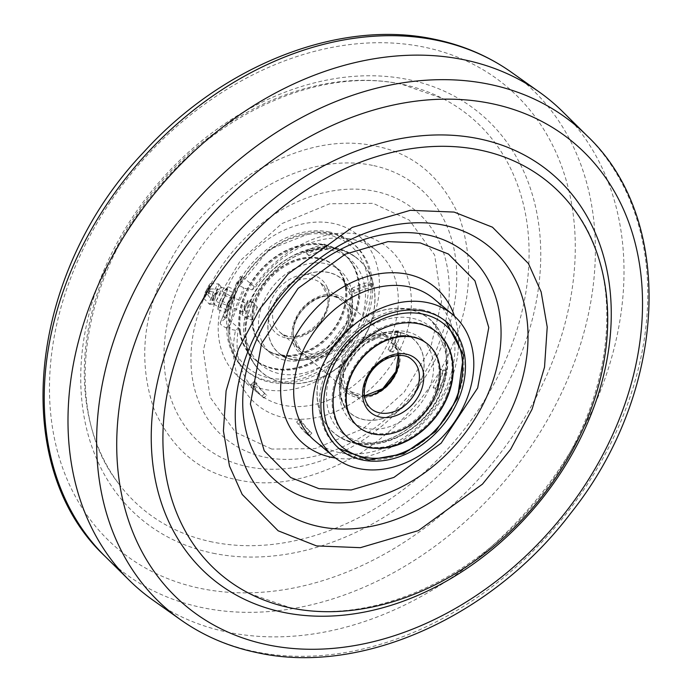 <?xml version="1.0" encoding="UTF-8"?>
<svg xmlns="http://www.w3.org/2000/svg" width="692" height="692" viewBox="0 0 692 692"><rect width="100%" height="100%" fill="white"/><g stroke="black" fill="none" stroke-linecap="round" stroke-linejoin="round"><path stroke-width="0.52" stroke-dasharray="3.46 2.59" d="M357.375 426.021L358.162 426.679A53.985 41.356 130 0 0 435.406 394.068A53.985 41.356 130 0 0 427.57 343.985L426.782 343.327A53.985 41.356 130 0 0 349.538 375.938A53.985 41.356 130 0 0 357.375 426.021A53.985 41.356 130 0 0 434.628 393.411A53.985 41.356 130 0 0 426.782 343.327M446.452 395.841A68.992 52.852 130 0 0 436.436 331.823A68.992 52.852 130 0 0 337.705 373.507A68.992 52.852 130 0 0 347.73 437.517A68.992 52.852 130 0 0 446.452 395.841M437.379 332.618A68.992 52.852 130 0 0 437.223 332.48A68.992 52.852 130 0 0 338.492 374.164A68.992 52.852 130 0 0 348.517 438.183A68.992 52.852 130 0 0 348.673 438.313M345.585 287.042A53.985 41.356 -50 0 1 319.375 344.106A53.985 41.356 -50 0 1 264.43 348.015A53.985 41.356 -50 0 1 252.684 326.295A53.985 41.356 -50 0 1 278.893 269.231A53.985 41.356 -50 0 1 333.838 265.321A53.985 41.356 -50 0 1 345.585 287.042M346.372 287.708A53.985 41.356 -50 0 1 320.162 344.763A53.985 41.356 -50 0 1 265.218 348.673A53.985 41.356 -50 0 1 253.471 326.953A53.985 41.356 -50 0 1 279.68 269.889A53.985 41.356 -50 0 1 334.625 265.979A53.985 41.356 -50 0 1 346.372 287.708M240.557 332.411A68.992 52.852 -50 0 1 274.049 259.483A68.992 52.852 -50 0 1 344.27 254.483A68.992 52.852 -50 0 1 359.286 282.25A68.992 52.852 -50 0 1 325.794 355.178A68.992 52.852 -50 0 1 255.564 360.177A68.992 52.852 -50 0 1 240.557 332.411M239.769 331.745A68.992 52.852 -50 0 1 273.262 258.817A68.992 52.852 -50 0 1 343.483 253.817A68.992 52.852 -50 0 1 358.499 281.583A68.992 52.852 -50 0 1 325.006 354.52A68.992 52.852 -50 0 1 254.777 359.52A68.992 52.852 -50 0 1 239.769 331.745M216.492 293.495A6.28 0.761 -65.8 0 1 212.626 300.354A6.28 0.761 -65.8 0 1 213.871 295.735A6.28 0.761 -65.8 0 1 217.772 288.893A6.28 0.761 -65.8 0 1 216.492 293.495A6.392 1.574 -157.6 0 0 215.471 293.01A6.392 0.778 -65.8 0 1 211.518 299.973A6.392 0.778 -65.8 0 1 212.799 295.285A6.392 1.574 -157.6 0 1 208.465 292.465L207.816 294.809L209.797 291.332L210.437 288.979L208.465 292.465M345.265 286.782A53.985 41.356 130 0 0 333.518 265.053A53.985 41.356 130 0 0 278.573 268.963A53.985 41.356 130 0 0 252.372 326.027A53.985 41.356 130 0 0 264.119 347.756A53.985 41.356 130 0 0 319.064 343.837A53.985 41.356 130 0 0 345.265 286.782M351.873 292.327A53.985 41.356 130 0 0 340.127 270.598A53.985 41.356 130 0 0 285.182 274.516A53.985 41.356 130 0 0 258.981 331.572A53.985 41.356 130 0 0 270.728 353.301A53.985 41.356 130 0 0 325.673 349.391A53.985 41.356 130 0 0 351.873 292.327M352.643 313.433A35.136 26.919 130 0 0 317.81 296.868A35.136 26.919 130 0 0 292.18 338.976A35.136 26.919 130 0 0 327.013 355.541A35.136 26.919 130 0 0 352.643 313.433M352.055 298.347A48.57 37.204 -50 0 1 329.738 348.707A48.57 37.204 -50 0 1 281.013 354.728A48.57 37.204 -50 0 1 268.461 333.656A48.57 37.204 -50 0 1 293.33 281.376A48.57 37.204 -50 0 1 343.318 280.485A48.57 37.204 -50 0 1 352.055 298.347M246.058 337.03A68.992 52.852 130 0 0 261.074 364.796A68.992 52.852 130 0 0 331.304 359.797A68.992 52.852 130 0 0 364.796 286.869A68.992 52.852 130 0 0 349.78 259.102A68.992 52.852 130 0 0 279.551 264.102A68.992 52.852 130 0 0 246.058 337.03M239.449 331.485A68.992 52.852 130 0 0 254.466 359.252A68.992 52.852 130 0 0 324.695 354.252A68.992 52.852 130 0 0 358.188 281.324A68.992 52.852 130 0 0 343.171 253.557A68.992 52.852 130 0 0 272.942 258.557A68.992 52.852 130 0 0 239.449 331.485M234.943 294.282A83.049 63.621 130 0 0 228.931 337.912A83.049 63.621 130 0 0 247.001 371.336A83.049 63.621 130 0 0 269.716 382.148A83.049 63.621 130 0 0 343.665 354.65A83.049 63.621 130 0 0 371.855 277.535A83.049 63.621 130 0 0 353.776 244.112A83.049 63.621 130 0 0 331.07 233.299A83.049 63.621 130 0 0 234.943 294.282M246.231 343.05A74.407 56.995 130 0 0 259.612 370.419A74.407 56.995 130 0 0 336.191 369.044A74.407 56.995 130 0 0 374.277 288.953A74.407 56.995 130 0 0 355.057 256.689A74.407 56.995 130 0 0 280.416 265.901A74.407 56.995 130 0 0 246.231 343.05M352.193 298.287A48.734 37.333 130 0 0 343.448 280.39A48.734 37.333 130 0 0 293.287 281.255A48.734 37.333 130 0 0 268.323 333.717A48.734 37.333 130 0 0 280.943 354.875A48.734 37.333 130 0 0 329.816 348.803A48.734 37.333 130 0 0 352.193 298.287M246.369 342.99A74.243 56.874 -50 0 1 280.45 266.031A74.243 56.874 -50 0 1 354.927 256.784A74.243 56.874 -50 0 1 374.138 289.014A74.243 56.874 -50 0 1 336.104 368.948A74.243 56.874 -50 0 1 259.69 370.263A74.243 56.874 -50 0 1 246.369 342.99M429.118 388.783A53.985 41.356 130 0 0 421.272 338.699A53.985 41.356 130 0 0 344.028 371.319A53.985 41.356 130 0 0 351.873 421.402A53.985 41.356 130 0 0 429.118 388.783M341.9 360.108A35.136 26.919 -50 0 1 382.572 334.314A35.136 26.919 -50 0 1 397.286 371.483A35.136 26.919 -50 0 1 356.614 397.286A35.136 26.919 -50 0 1 341.9 360.108M343.466 368.135A48.57 37.204 130 0 0 348.682 411.515A48.57 37.204 130 0 0 420.027 383.861A48.57 37.204 130 0 0 410.987 337.272A48.57 37.204 130 0 0 343.466 368.135M332.195 368.888A68.992 52.852 130 0 0 342.22 432.898A68.992 52.852 130 0 0 440.951 391.214A68.992 52.852 130 0 0 430.926 327.204A68.992 52.852 130 0 0 332.195 368.888M422.284 309.852A83.049 63.621 130 0 0 326.157 370.834A83.049 63.621 130 0 0 338.224 447.888A83.049 63.621 130 0 0 360.93 458.701A83.049 63.621 130 0 0 457.057 397.718A83.049 63.621 130 0 0 444.999 320.664A83.049 63.621 130 0 0 422.284 309.852M440.38 388.039A74.407 56.995 -50 0 1 336.943 435.311A74.407 56.995 -50 0 1 323.103 363.957A74.407 56.995 -50 0 1 432.388 321.581A74.407 56.995 -50 0 1 440.38 388.039M440.259 388.013A74.243 56.874 130 0 0 432.31 321.737A74.243 56.874 130 0 0 323.233 363.983A74.243 56.874 130 0 0 337.073 435.216A74.243 56.874 130 0 0 440.259 388.013M343.336 368.109A48.734 37.333 -50 0 1 411.057 337.125A48.734 37.333 -50 0 1 420.148 383.887A48.734 37.333 -50 0 1 348.552 411.61A48.734 37.333 -50 0 1 343.336 368.109M396.775 369.251A33.536 25.691 130 0 0 391.153 340.109A33.536 25.691 130 0 0 343.154 360.368A33.536 25.691 130 0 0 348.033 391.49A33.536 25.691 130 0 0 377.711 391.966M295.977 320.777A33.536 25.691 130 0 0 300.847 351.891A33.536 25.691 130 0 0 348.846 331.632A33.536 25.691 130 0 0 343.967 300.51A33.536 25.691 130 0 0 295.977 320.777M253.047 309.272C252.814 304.316 251.135 301.262 248.013 300.086A8.468 1.029 -65.8 0 1 247.442 303.183L253.393 302.499L257.476 307.17L253.047 309.272A92.633 70.956 130 0 0 251.456 312.931A92.633 70.956 130 0 0 250.011 316.633L252.156 320.076L250.262 319.643L244.769 309.67A8.468 1.029 -65.8 0 1 242.018 314.618L245.158 317.351L250.011 316.633M253.393 302.499L248.013 300.086L246.309 303.511A92.633 70.956 130 0 0 244.691 307.248A92.633 70.956 130 0 0 243.212 311.019C241.932 312.879 241.932 312.04 243.212 308.502C244.942 304.74 245.971 303.07 246.309 303.511L232.01 296.92A4.792 0.58 114.2 0 0 229.043 302.144A4.792 0.58 114.2 0 0 228.083 305.656A4.792 0.58 114.2 0 0 231.05 300.44A4.792 0.58 114.2 0 0 232.01 296.92L217.772 288.893L210.333 289.014M377.235 251.291A92.633 70.956 130 0 1 390.695 337.229A92.633 70.956 -50 0 1 283.478 405.252A92.633 70.956 -50 0 1 258.142 393.194A92.633 70.956 -50 0 1 238.55 327.947L225.852 317.291A92.633 70.956 -50 0 1 231.993 296.6L240.34 276.359L242.131 277.864L225.445 318.346L220.367 322.662A9.584 2.353 22.4 0 0 220.186 322.913A9.584 2.353 22.4 0 0 227.037 328.267L228.299 328.83L244.985 288.348L252.191 289.827L255.236 287.465A92.633 70.956 -50 0 1 351.908 239.233A92.633 70.956 130 0 1 377.235 251.291L358.37 235.453A92.633 70.956 130 0 0 333.034 223.395A92.633 70.956 130 0 0 225.817 291.41A92.633 70.956 130 0 0 239.268 377.356A92.633 70.956 130 0 0 264.603 389.414A92.633 70.956 130 0 0 363.75 337.298A92.633 70.956 130 0 0 358.37 235.453M329.496 231.984A83.049 63.621 130 0 0 233.368 292.967A83.049 63.621 130 0 0 245.435 370.021A83.049 63.621 130 0 0 268.141 380.825A83.049 63.621 130 0 0 357.029 334.106A83.049 63.621 130 0 0 352.202 242.788A83.049 63.621 130 0 0 329.496 231.984M562.639 111.637A319.41 244.683 -50 0 1 597.741 397.692A319.41 244.683 -50 0 1 228.023 632.237A319.41 244.683 -50 0 1 152.776 600.016M433.858 298.806A92.633 70.956 -50 0 1 447.309 384.752A92.633 70.956 -50 0 1 340.092 452.767A92.633 70.956 -50 0 1 314.765 440.709M257.476 307.17A88.662 67.92 130 0 0 252.156 320.076M212.297 541.992A255.53 195.75 -50 0 1 119.033 484.123A255.53 195.75 -50 0 1 139.654 209.365A255.53 195.75 -50 0 1 401.066 84.009A255.53 195.75 -50 0 1 442.646 98.506A255.53 195.75 -50 0 1 496.527 379.19A255.53 195.75 -50 0 1 212.297 541.992M237.884 479.919C275.286 488.163 316.599 478.976 361.838 452.343C405.763 422.414 436.315 386.015 453.476 343.145C471.572 300.475 473.449 258.185 459.133 216.293C441.193 176.694 413.314 153.287 375.479 146.09C338.085 137.838 296.764 147.033 251.525 173.657C207.6 203.595 177.057 239.994 159.887 282.864C141.799 325.534 139.914 367.824 154.23 409.716C172.17 449.316 200.057 472.714 237.884 479.919M225.852 317.291L223.654 316.841L231.993 296.6A92.633 70.956 -50 0 1 242.537 276.809L240.34 276.359M223.654 316.841L225.445 318.346M252.191 289.827A102.208 78.3 -50 0 1 368.888 237.01A102.208 78.3 -50 0 1 402.969 342.739A102.208 78.3 -50 0 1 293.849 419.067A102.208 78.3 -50 0 1 235.505 330.309L238.55 327.947M235.505 330.309L228.299 328.83M242.537 276.809L255.236 287.465M242.131 277.864L237.053 282.189A9.584 2.353 22.4 0 0 236.872 282.431A9.584 2.353 22.4 0 0 243.722 287.786L244.985 288.348M237.053 282.189L224.58 312.447L217.34 309.212L220.117 300.337L225.592 289.17L232.823 292.422L235.522 290.121L232.746 298.996L227.261 310.163L224.58 312.447L220.367 322.662M208.854 289.576A8.096 0.986 114.2 0 0 210.429 283.616A8.096 0.986 114.2 0 0 210.342 283.633A8.096 0.986 114.2 0 0 205.463 292.448A8.096 0.986 114.2 0 0 203.759 298.295A8.096 0.986 114.2 0 0 203.803 298.364A8.096 0.986 114.2 0 0 208.854 289.576A11.176 2.751 22.4 0 0 208.543 289.507L203.621 297.932L205.273 292.292L209.979 283.772L208.543 289.507M206.242 291.47L205.602 293.815L208.214 287.984L206.242 291.47M207.773 294.714L211.518 299.973L228.083 305.656L242.321 312.057L243.35 311.279A4.792 0.58 114.2 0 0 245.504 306.937A4.792 0.58 114.2 0 0 246.534 303.546M247.442 303.183L244.769 309.67M242.018 314.618L243.35 311.279M216.475 292.162A11.176 1.358 114.2 0 0 218.793 284.005A11.176 1.358 114.2 0 0 218.655 283.936A11.176 1.358 114.2 0 0 211.804 296.133A11.176 1.358 114.2 0 0 209.503 304.307A11.176 1.358 114.2 0 0 209.65 304.359A11.176 1.358 114.2 0 0 216.475 292.162M219.399 294.005A9.212 1.125 114.2 0 0 221.302 287.292A9.212 1.125 114.2 0 0 221.224 287.232A9.212 1.125 114.2 0 0 215.541 297.283A9.212 1.125 114.2 0 0 213.681 304.039A9.212 1.125 114.2 0 0 213.767 304.056A9.212 1.125 114.2 0 0 219.399 294.005M224.9 296.271A9.956 1.211 114.2 0 0 226.872 288.953A9.956 1.211 114.2 0 0 220.731 299.809A9.956 1.211 114.2 0 0 218.724 307.11A9.956 1.211 114.2 0 0 224.9 296.271M227.261 310.163L220.039 306.911L225.514 295.752L228.291 286.877L225.592 289.17M220.039 306.911L217.34 309.212M224.563 312.455L227.348 303.58L220.117 300.337M227.348 303.58L232.823 292.422M228.291 286.877L235.522 290.121M232.746 298.996L225.514 295.752M231.344 296.029A9.584 1.168 114.2 0 0 228.04 302.992A9.584 1.168 114.2 0 0 226.068 308.822M454.523 316.218A102.208 78.3 -50 0 1 450.146 382.339A102.208 78.3 -50 0 1 335.499 458.043M271.766 449.082L235.54 432.284L210.178 397.398L203.284 350.801L214.338 304.013L240.574 260.339L281.808 223.62L329.721 203.785L373.057 203.327L409.283 220.117L434.637 255.002L441.531 301.6L430.476 348.396L404.249 392.07L363.015 428.78L315.094 448.624L271.766 449.082M324.583 244.12A92.633 70.956 130 0 0 306.582 250.513L308.632 252.234A92.633 70.956 130 0 1 326.633 245.842L324.583 244.12L324.877 247.546L326.935 249.267A88.662 67.92 130 0 0 308.926 255.659L308.632 252.234M308.926 255.659L306.876 253.938A88.662 67.92 -50 0 1 324.877 247.546M306.876 253.938L306.582 250.513M326.935 249.267L326.633 245.842M392.286 340.55A88.662 67.92 -50 0 1 387.97 349.754L390.028 351.475A88.662 67.92 130 0 0 394.336 342.272A88.662 67.92 130 0 0 397.692 332.869L395.642 331.148A88.662 67.92 -50 0 1 392.286 340.55M400.841 333.518A92.633 70.956 130 0 1 393.168 352.124L391.118 350.403A92.633 70.956 130 0 0 398.791 331.797L400.841 333.518L397.692 332.869M395.642 331.148L398.791 331.797M391.118 350.403L387.97 349.754M393.168 352.124L390.028 351.475M263.911 398.021A92.633 70.956 130 0 1 253.575 385.807L251.525 384.086A92.633 70.956 130 0 0 261.861 396.3L263.911 398.021L266.766 395.244L264.716 393.523A88.662 67.92 -50 0 1 254.379 381.309L256.429 383.031A88.662 67.92 130 0 0 266.766 395.244M264.716 393.523L261.861 396.3M251.525 384.086L254.379 381.309M253.575 385.807L256.429 383.031M440.769 369.026L442.819 370.748L445.968 371.388L443.918 369.666A92.633 70.956 -50 0 1 440.545 379.069A92.633 70.956 -50 0 1 436.245 388.273L438.304 389.994L435.156 389.354L433.097 387.624A88.662 67.92 130 0 0 437.413 378.42A88.662 67.92 130 0 0 440.769 369.026L443.918 369.666M445.968 371.388A92.633 70.956 -50 0 1 442.595 380.79A92.633 70.956 -50 0 1 438.304 389.994M442.819 370.748A88.662 67.92 -50 0 1 439.472 380.15A88.662 67.92 -50 0 1 435.156 389.354M433.097 387.624L436.245 388.273M370.004 285.415L372.062 287.137A88.662 67.92 -50 0 0 354.053 293.538L352.003 291.808A88.662 67.92 130 0 1 370.004 285.415L369.71 281.999L371.768 283.72L372.062 287.137M371.768 283.72A92.633 70.956 -50 0 0 353.759 290.112L354.053 293.538M353.759 290.112L351.709 288.391L352.003 291.808M351.709 288.391A92.633 70.956 -50 0 1 369.71 281.999M309.843 431.393L311.893 433.114A88.662 67.92 -50 0 1 301.556 420.9L299.506 419.179A88.662 67.92 130 0 0 309.843 431.393L306.988 434.169A92.633 70.956 -50 0 1 296.652 421.956L298.71 423.677L301.556 420.9M311.893 433.114L309.047 435.891A92.633 70.956 -50 0 1 298.71 423.677M309.047 435.891L306.988 434.169M299.506 419.179L296.652 421.956M213.871 295.735A6.392 1.574 -157.6 0 1 212.799 295.285M327.878 296.115A31.944 24.471 130 0 0 320.924 283.253A31.944 24.471 130 0 0 288.417 285.571A31.944 24.471 130 0 0 272.907 319.332A31.944 24.471 130 0 0 279.862 332.195A31.944 24.471 130 0 0 312.369 329.876A31.944 24.471 130 0 0 327.878 296.115M329.055 293.633A35.136 26.919 130 0 0 294.221 277.068A35.136 26.919 130 0 0 268.582 319.176A35.136 26.919 130 0 0 303.425 335.741A35.136 26.919 130 0 0 329.055 293.633M293.356 336.494A31.944 24.471 130 0 0 300.302 349.348A31.944 24.471 130 0 0 332.817 347.038A31.944 24.471 130 0 0 348.318 313.268A31.944 24.471 130 0 0 341.372 300.415A31.944 24.471 130 0 0 308.857 302.733A31.944 24.471 130 0 0 293.356 336.494M367.53 277.38A79.857 61.173 130 0 0 288.356 239.735A79.857 61.173 130 0 0 230.107 335.43A79.857 61.173 130 0 0 309.281 373.075A79.857 61.173 130 0 0 367.53 277.38M398.644 355.489A31.944 24.471 130 0 0 391.698 342.652A31.944 24.471 130 0 0 345.991 361.951A31.944 24.471 130 0 0 350.628 391.585A31.944 24.471 130 0 0 364.476 396.205M398.332 355.498L396.992 350.143L391.698 342.652L412.138 359.805A31.944 24.471 130 0 0 366.431 379.104A31.944 24.471 130 0 0 371.076 408.747L350.628 391.585L364.433 395.893M372.495 165.371A168.191 128.842 130 0 0 177.809 288.875A168.191 128.842 130 0 0 248.246 466.823A168.191 128.842 130 0 0 442.923 343.318A168.191 128.842 130 0 0 372.495 165.371M203.137 300.25A148.417 113.696 -50 0 1 374.926 191.269A148.417 113.696 -50 0 1 437.076 348.284A148.417 113.696 -50 0 1 265.287 457.265A148.417 113.696 -50 0 1 203.137 300.25M105.054 556.333A316.625 242.546 130 0 0 202.851 607.749A316.625 242.546 130 0 0 569.343 375.254A316.625 242.546 130 0 0 511.336 72.21M213.136 553.237A264.266 202.445 130 0 0 519.026 359.183A264.266 202.445 130 0 0 408.358 79.597A264.266 202.445 130 0 0 102.468 273.651A264.266 202.445 130 0 0 213.136 553.237M200.801 588.477A302.067 231.396 130 0 0 550.443 366.665A302.067 231.396 130 0 0 423.954 47.091A302.067 231.396 130 0 0 74.312 268.903A302.067 231.396 130 0 0 200.801 588.477M586.946 135.667A316.625 242.546 -50 0 1 588.918 481.926A316.625 242.546 -50 0 1 255.253 651.726A316.625 242.546 -50 0 1 180.664 619.79M227.037 328.267L243.722 287.786M209.797 291.332A6.392 1.574 -157.6 0 1 215.471 293.01M436.436 331.823L437.223 332.48M347.73 437.517L348.517 438.183M265.218 348.673L264.43 348.015M344.27 254.483L343.483 253.817M255.564 360.177L254.777 359.52M334.625 265.979L333.838 265.321M333.518 265.053L340.127 270.598M320.924 283.253L327.472 295.449C333.172 320.119 295.216 348.171 279.862 332.195L300.302 349.348L293.763 337.16C288.054 312.49 326.01 284.429 341.372 300.415L320.924 283.253M343.318 280.485L350.74 295.96L346.493 322.775L327.541 347.332L301.816 359.027L281.013 354.728M254.466 359.252L261.074 364.796M245.435 370.021L247.001 371.336C236.993 362.764 230.834 351.406 228.524 337.246L236.084 289.957L268.686 249.674L313.701 231.967L335.473 234.285L353.776 244.112L352.202 242.788M259.612 370.419C251.689 362.323 246.793 352.41 244.925 340.663C233.247 284.325 310.457 222.582 355.057 256.689M343.448 280.39L350.896 295.934C352.885 315.068 344.832 332.471 326.745 348.163C307.949 363.49 285.649 360.307 280.943 354.875M259.69 370.263C251.81 362.21 246.94 352.332 245.08 340.637C233.429 284.455 310.431 222.833 354.927 256.784M421.272 338.699L427.57 343.985M348.682 411.515C343.267 404.457 336.26 397.571 344.884 370.678C356.103 340.049 395.988 323.735 410.987 337.272M342.22 432.898L348.829 438.443M445.778 321.339L446.565 321.979M432.388 321.581C449.108 340.533 452.248 363.534 441.807 390.573C425.511 433.607 369.779 459.704 336.943 435.311M432.31 321.737L445.051 343.249L447.49 366.475L441.66 390.513C425.398 433.443 369.822 459.497 337.073 435.216M348.552 411.61C339.53 401.196 338.258 387.529 344.737 370.618L355.627 353.007L365.315 343.794L387.641 333.233L411.057 337.125M300.847 351.891L348.033 391.49M258.142 393.194L239.268 377.356M339.798 449.212L339.019 448.546M245.158 317.351L250.262 319.643M249.345 593.485L290.026 607.663C366.803 624.72 466.512 583.849 531.179 507.392C613.034 415.503 630.836 279.819 572.967 207.877M119.033 484.123C61.164 412.181 78.966 276.497 160.821 184.608C225.488 108.151 325.197 67.28 401.974 84.338L442.655 98.515M220.186 322.913L226.37 307.914M230.687 297.43L236.872 282.431M207.816 294.809L205.602 293.815M210.437 288.979L208.214 287.984M210.429 283.616L218.655 283.936M203.803 298.364L209.503 304.307M221.302 287.292L218.793 284.005M213.767 304.056L209.65 304.359M221.224 287.232L226.872 288.953M213.681 304.039L218.724 307.11M343.967 300.51L391.153 340.109M430.926 327.204L437.534 332.748M351.873 421.402L358.162 426.679M343.171 253.557L349.78 259.102M264.119 347.756L270.728 353.301"/><path stroke-width="1.04" d="M427.881 344.244L427.57 343.985A53.985 41.356 130 0 0 350.325 376.595A53.985 41.356 130 0 0 358.162 426.679L358.482 426.947A53.985 41.356 130 0 0 435.726 394.328A53.985 41.356 130 0 0 427.881 344.244A53.985 41.356 130 0 0 350.636 376.863A53.985 41.356 130 0 0 358.482 426.947M348.673 438.313A68.992 52.852 130 0 0 447.24 396.499A68.992 52.852 130 0 0 437.379 332.618M338.803 374.433A68.992 52.852 130 0 0 348.829 438.443A68.992 52.852 130 0 0 447.56 396.758A68.992 52.852 130 0 0 437.534 332.748A68.992 52.852 130 0 0 338.803 374.433M377.711 391.966A33.536 25.691 130 0 0 396.023 371.223A33.536 25.691 130 0 0 396.775 369.251M152.776 600.016A319.41 244.683 -50 0 1 129.361 580.363A319.41 244.683 -50 0 1 94.259 294.308A319.41 244.683 -50 0 1 463.977 59.763A319.41 244.683 -50 0 1 539.224 91.984A319.41 244.683 -50 0 1 562.639 111.637L586.946 135.667A316.625 242.546 -50 0 0 489.149 84.251A316.625 242.546 -50 0 0 122.657 316.746A316.625 242.546 -50 0 0 180.664 619.79L152.776 600.016M358.966 468.605A92.633 70.956 -50 0 1 333.63 456.547A92.633 70.956 -50 0 1 320.18 370.609A92.633 70.956 -50 0 1 427.397 302.586A92.633 70.956 -50 0 1 452.732 314.644A92.633 70.956 -50 0 1 458.104 416.489A92.633 70.956 -50 0 1 358.966 468.605M333.63 456.547L314.765 440.709A92.633 70.956 -50 0 1 301.305 354.771A92.633 70.956 -50 0 1 408.522 286.748A92.633 70.956 -50 0 1 433.858 298.806L452.732 314.644M423.859 311.175A83.049 63.621 130 0 0 327.731 372.158A83.049 63.621 130 0 0 339.798 449.212A83.049 63.621 130 0 0 362.504 460.016A83.049 63.621 130 0 0 451.392 413.297A83.049 63.621 130 0 0 446.565 321.979A83.049 63.621 130 0 0 423.859 311.175M479.703 150.008A255.53 195.75 130 0 0 195.473 312.81A255.53 195.75 130 0 0 249.354 593.494A255.53 195.75 130 0 0 290.934 607.991A255.53 195.75 130 0 0 552.346 482.635A255.53 195.75 130 0 0 572.967 207.877A255.53 195.75 130 0 0 479.703 150.008M335.499 458.043A102.208 78.3 -50 0 1 289.031 349.261A102.208 78.3 -50 0 1 375.644 274.421A102.208 78.3 -50 0 1 454.523 316.218M364.476 396.205A31.944 24.471 130 0 0 396.334 372.287A31.944 24.471 130 0 0 398.644 355.489M371.076 408.747A31.944 24.471 130 0 0 416.783 389.449A31.944 24.471 130 0 0 412.138 359.805C400.962 348.82 374.363 359.606 366.872 379.804C362.357 392.373 363.758 402.017 371.076 408.747M420.874 391.283A35.136 26.919 130 0 0 406.161 354.114A35.136 26.919 130 0 0 365.488 379.908A35.136 26.919 130 0 0 380.202 417.086A35.136 26.919 130 0 0 420.874 391.283M456.114 398.523A79.857 61.173 130 0 0 422.674 314.038A79.857 61.173 130 0 0 330.248 372.677A79.857 61.173 130 0 0 363.689 457.152A79.857 61.173 130 0 0 456.114 398.523M443.754 225.177A168.191 128.842 -50 0 1 514.191 403.125A168.191 128.842 -50 0 1 319.505 526.629A168.191 128.842 -50 0 1 249.077 348.682A168.191 128.842 -50 0 1 443.754 225.177M426.713 234.735A148.417 113.696 -50 0 1 488.863 391.75A148.417 113.696 -50 0 1 317.074 500.731A148.417 113.696 -50 0 1 254.924 343.716A148.417 113.696 -50 0 1 426.713 234.735M283.642 612.403A264.266 202.445 -50 0 1 172.974 332.817A264.266 202.445 -50 0 1 478.864 138.763A264.266 202.445 -50 0 1 589.532 418.349A264.266 202.445 -50 0 1 283.642 612.403M268.046 644.909A302.067 231.396 -50 0 1 141.557 325.335A302.067 231.396 -50 0 1 491.199 103.523A302.067 231.396 -50 0 1 617.688 423.097A302.067 231.396 -50 0 1 268.046 644.909M454.116 212.081L410.261 210.316L352.28 227.374L288.166 273.85L259.967 308.693L238.524 348.855L226.102 390.868L223.412 430.952L229.476 466.036L242.2 494.443L278.167 530.799L316.521 545.91L360.376 547.675L418.357 530.617L482.471 484.141L510.661 449.298L532.113 409.136L544.535 367.123L547.216 327.048L541.153 291.955L528.437 263.548L492.47 227.201L454.116 212.081M436.747 40.274A316.625 242.546 130 0 0 103.082 210.074A316.625 242.546 130 0 0 105.054 556.333C7.707 465.327 28.242 273.228 143.443 152.465C222.435 65.022 339.512 18.667 434.481 39.262C462.913 45.136 488.526 56.113 511.336 72.21A316.625 242.546 130 0 0 436.747 40.274M420.234 242.918L448.468 254.05L474.946 280.805L488.777 327.55L477.662 387.987L441.115 443.2L393.912 477.419L351.225 489.979L318.943 488.673L290.709 477.549L264.232 450.786L250.4 404.042L261.524 343.604L298.07 288.391L345.265 254.18L387.952 241.62L420.234 242.918M398.332 355.498L395.902 371.587L382.771 388.662L364.433 395.893M339.019 448.546L368.784 459.99L403.644 453.744L435.631 431.497L457.498 398.419L463.545 355.221L445.778 321.339M586.946 135.667C676.612 220.238 667.373 392.105 570.978 512.902C492.756 616.416 361.985 675.747 257.519 652.738C229.087 646.864 203.474 635.887 180.664 619.79M105.054 556.333L129.361 580.363M511.336 72.21L539.224 91.984"/></g></svg>
